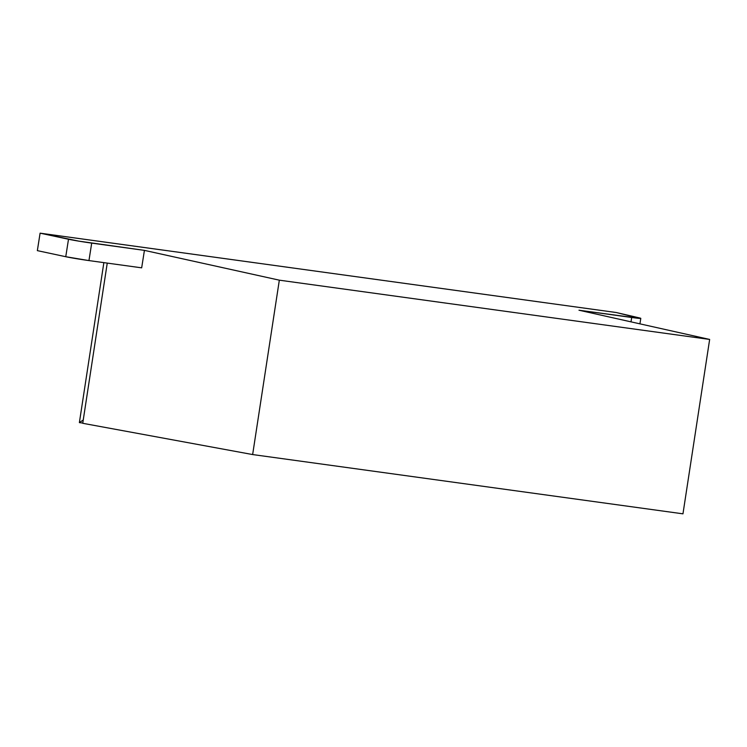 <?xml version="1.0" encoding="UTF-8"?>
<svg xmlns="http://www.w3.org/2000/svg" width="747" height="747" viewBox="0 0 747 747"><rect width="100%" height="100%" fill="white"/><g stroke="black" fill="none" stroke-linecap="round" stroke-linejoin="round"><path stroke-width="1.12" d="M110.351 242.85L545.982 302.843L40.095 233.167L78.902 241.15L144.423 250.376L279.331 280.172L709.65 339.437L682.963 513.833L252.645 454.559L82.74 423.297L107.251 263.103L82.74 423.297L252.645 454.559L279.331 280.172L144.423 250.376L141.669 267.837L144.423 250.376L91.704 243.111L88.958 260.582L141.669 267.837L88.958 260.582L91.704 243.111A17.695 0.616 -171.1 0 1 68.5 239.245L65.755 256.716A17.695 0.616 8.9 0 0 88.958 260.582L65.755 256.716L68.5 239.245L40.095 233.167L37.35 250.637L65.755 256.716L37.35 250.637L40.095 233.167L110.351 242.85M578.981 310.22L709.65 339.437L578.981 310.22L639.936 318.427L616.238 312.517L545.982 302.843L616.238 312.517L639.115 317.839A17.695 0.616 -171.1 0 1 640.795 318.371A17.695 0.616 -171.1 0 1 631.691 317.484L578.981 310.22M252.645 454.559L279.331 280.172L709.65 339.437L682.963 513.833L252.645 454.559M631.01 321.854L631.691 317.484L631.01 321.854M542.583 302.376L106.952 242.383L542.583 302.376M103.861 262.636L79.378 422.606L82.777 423.073L79.378 422.606L83.244 420.001L79.378 422.606L103.861 262.636M639.927 323.853L640.795 318.371"/></g></svg>
